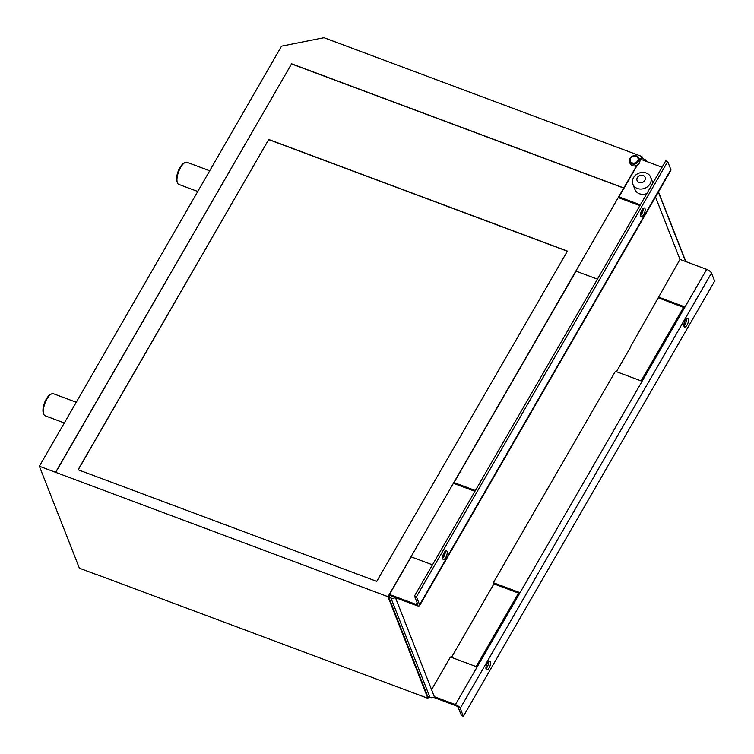 <?xml version="1.0" encoding="UTF-8"?>
<svg xmlns="http://www.w3.org/2000/svg" width="754" height="754" viewBox="0 0 754 754"><rect width="100%" height="100%" fill="white"/><g stroke="black" fill="none" stroke-linecap="round" stroke-linejoin="round"><path stroke-width="1.13" d="M630.627 346.51L679.995 259.414L655.499 197.001M95.683 574.152L427.867 698.298L428.658 696.941M451.486 657.384L493.917 583.888M616.442 371.684L630.759 346.878M683.539 307.406L658.666 297.962M268.754 139.471L567.423 251.091L376.736 581.362L78.077 469.751L268.754 139.471L78.209 469.799M567.347 251.214L268.829 139.65M638.449 161.479A4.892 4.147 158.6 0 1 633.473 164.146A4.892 4.147 158.6 0 1 629.505 161.13A4.892 4.147 158.6 0 1 632.71 156.04A4.892 4.147 158.6 0 1 638.525 157.586A4.892 4.147 158.6 0 1 638.449 161.479M637.648 160.875A4.128 3.487 158.6 0 1 630.646 161.761A4.128 3.487 158.6 0 1 633.973 156.003A4.128 3.487 158.6 0 1 637.648 160.875M638.525 157.586L639.392 159.037A5.174 4.383 158.6 0 1 639.317 163.147A5.174 4.383 158.6 0 1 634.057 165.965A5.174 4.383 158.6 0 1 629.854 162.789L629.505 161.13M633.52 177.661A9.566 8.096 -21.4 0 0 632.879 184.24A9.566 8.096 -21.4 0 0 644.745 188.283A9.566 8.096 -21.4 0 0 650.693 177.247A9.566 8.096 -21.4 0 0 642.596 172.44A9.566 8.096 -21.4 0 0 633.52 177.661M646.866 193.533A9.566 8.096 158.6 0 1 634.943 189.518L632.879 184.24M650.693 177.247L652.757 182.525A9.566 8.096 158.6 0 1 652.936 183.024M637.366 177.595A4.317 3.647 -21.4 0 0 641.22 182.694A4.317 3.647 -21.4 0 0 644.698 176.672A4.317 3.647 -21.4 0 0 637.366 177.595M658.346 192.072L685.593 261.506L679.995 259.414M641.447 159.556L642.125 158.397L644.321 159.217A4.533 3.836 158.6 0 1 646.432 161.215A4.533 3.836 158.6 0 1 646.517 161.45L646.432 161.215M685.65 261.525A4.533 3.836 -21.4 0 0 685.443 260.582L658.468 191.865M636.819 165.399L387.98 596.687L39.368 466.245L281.544 46.145L323.994 37.7L641.937 156.521L642.776 158.642M641.937 156.521L639.835 160.168M387.98 596.687L427.867 698.298M639.882 205.644L619.43 198L618.987 196.869L637.309 165.135M639.91 160.63L640.693 159.273L662.04 167.256M518.592 593.115L493.785 583.841L493.342 582.719L615.405 371.298L641.107 380.902L684.001 306.614L658.289 297.01M474.926 491.344L454.474 483.7L454.031 482.579L576.094 271.157L597.451 279.131M389.809 595.406L395.407 597.498A4.533 3.836 158.6 0 1 390.958 598.063L429.959 697.422L427.754 696.602L388.753 597.234L389.809 595.406L389.441 594.463L411.147 556.857L432.494 564.84M431.59 689.674L450.449 656.998L476.16 666.602L519.044 592.324L493.342 582.719M390.958 598.063L388.753 597.234M429.959 697.422A4.533 3.836 -21.4 0 0 434.408 696.866L395.473 597.677L416.566 605.556A4.533 1.659 -150 0 0 419.61 605.575A4.533 1.659 -150 0 0 419.601 604.774L416.453 596.753L667.705 161.573L665.744 160.838L414.493 596.018L417.641 604.039A2.271 0.829 30 0 1 417.65 604.444A2.271 0.829 30 0 1 416.123 604.435L389.441 594.463M75.994 402.165L53.402 393.72A11.781 4.571 110.5 0 0 51.215 394.078A11.781 4.571 110.5 0 0 44.995 403.164A11.781 4.571 110.5 0 0 43.732 414.106A11.781 4.571 110.5 0 0 43.789 414.266A11.781 4.571 110.5 0 0 45.146 415.803L64.043 422.862M51.215 394.078L50.141 394.691A10.735 4.166 110.5 0 0 44.467 402.966A10.735 4.166 110.5 0 0 43.317 412.938A10.735 4.166 110.5 0 0 43.374 413.079M209.603 170.753L187.011 162.308A11.781 4.571 110.5 0 0 184.824 162.657A11.781 4.571 110.5 0 0 178.604 171.742A11.781 4.571 110.5 0 0 177.341 182.685A11.781 4.571 110.5 0 0 177.397 182.845A11.781 4.571 110.5 0 0 178.764 184.381L197.661 191.441M184.824 162.657L183.75 163.269A10.735 4.166 110.5 0 0 178.076 171.544A10.735 4.166 110.5 0 0 176.926 181.516A10.735 4.166 110.5 0 0 176.983 181.657M683.887 325.851A4.609 1.791 110.5 0 0 686.508 318.848M684.038 326.425A4.609 1.791 -69.5 0 1 684.868 321.232A4.609 1.791 -69.5 0 1 687.789 318.395A4.609 1.791 -69.5 0 1 687.855 323.343A4.609 1.791 -69.5 0 1 684.566 327.029A4.609 1.791 -69.5 0 1 684.038 326.425M640.561 215.446A4.609 1.791 110.5 0 0 643.171 208.443M640.702 216.021A4.609 1.791 -69.5 0 1 641.531 210.818A4.609 1.791 -69.5 0 1 644.453 207.991A4.609 1.791 -69.5 0 1 644.519 212.939A4.609 1.791 -69.5 0 1 641.23 216.624A4.609 1.791 -69.5 0 1 640.702 216.021M442.617 558.29A4.609 1.791 110.5 0 0 445.228 551.287M442.758 558.865A4.609 1.791 -69.5 0 1 443.588 553.672A4.609 1.791 -69.5 0 1 446.519 550.835A4.609 1.791 -69.5 0 1 446.575 555.783A4.609 1.791 -69.5 0 1 443.286 559.468A4.609 1.791 -69.5 0 1 442.758 558.865M485.953 668.694A4.609 1.791 110.5 0 0 488.564 661.692M490.383 661.842A4.609 1.791 -69.5 0 1 489.553 667.045A4.609 1.791 -69.5 0 1 486.622 669.872A4.609 1.791 -69.5 0 1 486.566 664.934A4.609 1.791 -69.5 0 1 489.855 661.239A4.609 1.791 -69.5 0 1 490.383 661.842M643.209 209.047L640.664 213.448M618.987 196.869L640.334 204.852M433.493 697.337L455.868 705.697A2.271 0.829 30 0 1 458.272 707.554L461.42 715.565L463.371 716.3L460.232 708.279A4.533 1.659 -150 0 0 455.425 704.566L434.342 696.687M463.371 716.3L714.632 281.119L711.484 273.099A4.533 1.659 -150 0 0 706.686 269.385L685.593 261.506M445.265 551.89L442.73 556.292M454.031 482.579L475.388 490.552M419.61 605.575L670.862 170.385A4.533 1.659 -150 0 0 670.853 169.584L667.705 161.573M416.453 596.753L414.493 596.018M55.655 472.485L291.534 63.93L623.869 188.123M55.589 472.306L291.534 63.93M291.468 63.751L623.794 187.953M39.368 466.245L79.396 568.214L95.617 574.275M455.425 704.566L706.686 269.385M460.232 708.279L711.484 273.099M419.601 604.774L670.853 169.584M416.123 604.435L417.122 602.71M442.966 557.941L444.587 555.133M640.909 215.097L642.531 212.289M43.317 412.938L43.732 414.106M176.926 181.516L177.341 182.685"/></g></svg>
